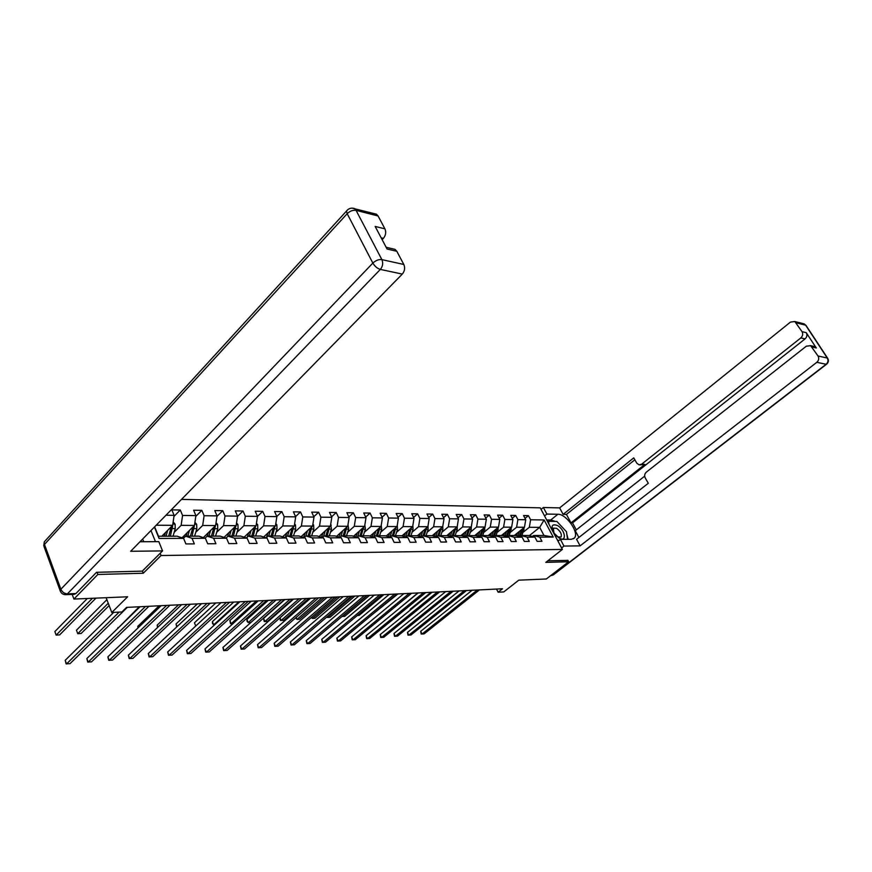 <?xml version="1.0" encoding="UTF-8"?>
<svg xmlns="http://www.w3.org/2000/svg" width="872" height="872" viewBox="0 0 872 872"><rect width="100%" height="100%" fill="white"/><g stroke="black" fill="none" stroke-linecap="round" stroke-linejoin="round"><path stroke-width="1.31" d="M97.01 572.294L97.838 574.474L143.259 573.242L161.048 555.529L562.396 549.425L540.237 507.842L181.518 499.384M97.838 574.474L73.913 599.064L72.191 594.421M562.396 549.425L545.817 562.375L568.653 561.753L567.846 560.26M568.653 561.753L546.319 578.986L518.775 580.163L503.754 591.924L498.119 592.219L502.523 588.764L126.549 607.403L121.916 611.959L111.769 612.482L127.639 596.786L73.913 599.064M161.048 555.529L160.154 553.295M155.467 541.665L150.987 530.536M154.638 526.808L158.453 536.236L177.136 536.204L183.589 538.362L185.889 543.932L194.347 543.877L192.047 538.329L205.389 538.286L207.7 543.779L215.907 543.714L213.607 538.253L226.546 538.209L228.856 543.616L236.824 543.561L234.514 538.177L247.081 538.133L249.392 543.463L257.12 543.409L254.82 538.111L267.017 538.068L269.328 543.321L276.838 543.267L274.527 538.046L286.387 538.002L288.687 543.18L295.99 543.125L293.679 537.97L305.2 537.937L307.511 543.038L314.607 542.984L312.296 537.904L323.501 537.871L325.801 542.907L332.701 542.853L330.401 537.85L341.29 537.806L343.59 542.776L350.304 542.722L348.004 537.784L358.599 537.752L360.899 542.646L367.428 542.591L365.139 537.73L375.451 537.686L377.74 542.515L384.105 542.471L381.816 537.664L391.855 537.632L394.144 542.395L400.335 542.351L398.057 537.61L407.834 537.577L410.123 542.286L416.151 542.231L413.873 537.555L423.411 537.523L425.678 542.166L431.564 542.122L429.286 537.501L438.583 537.468L440.851 542.057L446.584 542.013L444.317 537.446L453.375 537.414L455.642 541.948L461.223 541.904L458.966 537.392L467.806 537.37L470.063 541.839L475.513 541.795L473.256 537.348L481.878 537.316L484.124 541.73L489.443 541.697L487.197 537.294L495.612 537.272L497.858 541.632L503.046 541.599L500.811 537.25L509.03 537.217L511.254 541.534L516.322 541.501L514.099 537.207L522.121 537.174L524.345 541.436L529.293 541.403L527.07 537.163L534.907 537.13L537.119 541.349L541.959 541.305L539.746 537.119L553.23 537.065L544.117 519.952L539.692 527.353L529.315 527.288L523.145 532.28M183.589 538.362L159.042 538.449L154.431 527.026M165.974 515.243L174.106 515.341L171.839 509.869L180.297 510L173.942 516.453M544.117 519.952L530.601 519.777L528.41 515.646L523.56 515.57L525.74 519.723L517.892 519.625L515.701 515.439L510.73 515.363L512.921 519.559L504.877 519.461L502.686 515.232L497.596 515.145L499.798 519.396L491.557 519.298L489.356 515.014L484.145 514.927L486.358 519.232L477.921 519.123L475.709 514.785L470.368 514.709L472.58 519.058L463.948 518.949L461.724 514.567L456.252 514.48L458.476 518.884L449.625 518.775L447.401 514.327L441.788 514.24L444.022 518.698L434.943 518.589L432.708 514.099L426.964 514L429.198 518.513L419.89 518.404L417.655 513.848L411.758 513.75L414.004 518.328L404.455 518.208L402.21 513.597L396.161 513.499L398.406 518.132L388.618 518.012L386.361 513.346L380.159 513.237L382.405 517.935L372.355 517.805L370.099 513.074L363.733 512.976L365.989 517.728L355.656 517.597L353.4 512.812L346.86 512.703L349.116 517.521L338.51 517.39L336.254 512.529L329.529 512.42L331.796 517.303L320.896 517.172L318.629 512.245L311.718 512.137L313.985 517.085L302.78 516.943L300.513 511.951L293.417 511.831L295.684 516.856L284.163 516.715L281.896 511.646L274.593 511.537L276.86 516.616L265.001 516.475L262.734 511.341L257.491 516.377L245.294 516.224L243.026 511.025L235.287 510.894L237.555 516.137L224.998 515.973L222.731 510.687L214.774 510.567L217.03 515.875L204.103 515.712L201.835 510.349L193.628 510.218L195.895 515.614L182.564 515.45L180.297 510M244.116 537.185L256.085 525.772L257.491 516.377L255.224 511.221L262.734 511.341M205.389 538.286L198.936 536.16L185.605 536.182L183.458 538.318M174.182 532.334L181.136 525.358L194.467 525.435L181.997 537.828M185.605 536.182L192.047 538.329M182.564 515.45L181.136 525.358M195.895 515.614L194.467 525.435M226.546 538.209L220.093 536.117L207.155 536.138L205.073 538.177M195.753 532.312L202.675 525.478L215.613 525.554L203.318 537.599M207.155 536.138L213.607 538.253M204.103 515.712L202.675 525.478M217.03 515.875L215.613 525.554M247.081 538.133L240.628 536.073L228.072 536.095L226.044 538.046M216.692 532.302L223.581 525.598L236.149 525.663L224.017 537.381M228.072 536.095L234.514 538.177M224.998 515.973L223.581 525.598M237.555 516.137L236.149 525.663M267.017 538.068L260.575 536.029L248.367 536.062L246.405 537.926M237.031 532.291L243.888 525.707L256.085 525.772M248.367 536.062L254.82 538.111M245.294 516.224L243.888 525.707M286.387 538.002L279.945 535.997L268.086 536.018L266.189 537.806M256.782 532.291L263.606 525.816L275.454 525.881L263.649 536.999M268.086 536.018L274.527 538.046M265.001 516.475L263.606 525.816M276.86 516.616L275.454 525.881M305.2 537.937L298.78 535.953L287.248 535.986L285.406 537.697M275.977 532.28L282.768 525.925L294.289 525.99L282.626 536.836M287.248 535.986L293.679 537.97M284.163 516.715L282.768 525.925M295.684 516.856L294.289 525.99M307.5 530.776L305.876 535.942L304.077 537.588M312.296 537.904L305.876 535.942L317.081 535.92L323.501 537.871M294.638 532.269L301.396 526.023L312.601 526.089L301.091 536.672M302.78 516.943L301.396 526.023M313.985 517.085L312.601 526.089M341.29 537.806L334.892 535.888L323.992 535.909L322.248 537.49M312.797 532.269L319.512 526.121L330.412 526.187L319.043 536.52M323.992 535.909L330.401 537.85M320.896 517.172L319.512 526.121M331.796 517.303L330.412 526.187M358.599 537.752L352.212 535.855L341.606 535.877L339.917 537.392M330.455 532.269L337.137 526.219L347.743 526.285L336.516 536.378M341.606 535.877L348.004 537.784M338.51 517.39L337.137 526.219M349.116 517.521L347.743 526.285M375.451 537.686L369.085 535.822L358.752 535.844L357.106 537.305M347.656 532.258L354.294 526.317L364.616 526.372L353.531 536.247M358.752 535.844L365.139 537.73M355.656 517.597L354.294 526.317M365.989 517.728L364.616 526.372M391.855 537.632L385.511 535.79L375.451 535.811L373.848 537.217L375.941 530.972M364.387 532.258L370.992 526.416L381.053 526.47L370.099 536.117M375.451 535.811L381.816 537.664M372.355 517.805L370.992 526.416M382.405 517.935L381.053 526.47M407.834 537.577L401.502 535.757L391.713 535.779L390.144 537.13M380.693 532.258L387.255 526.503L397.065 526.557L386.231 535.997M391.713 535.779L398.057 537.61M388.618 518.012L387.255 526.503M398.406 518.132L397.065 526.557M423.411 537.523L417.089 535.724L407.551 535.746L406.025 537.054M396.586 532.258L403.104 526.59L412.663 526.644L401.959 535.888M407.551 535.746L413.873 537.555M404.455 518.208L403.104 526.59M414.004 518.328L412.663 526.644M438.583 537.468L432.294 535.691L422.985 535.713L421.503 536.978M412.075 532.258L418.56 526.677L427.869 526.732L417.296 535.779M422.985 535.713L429.286 537.501M419.89 518.404L418.56 526.677M429.198 518.513L427.869 526.732M453.375 537.414L447.107 535.67L438.027 535.681L436.589 536.901M427.171 532.258L433.613 526.764L442.693 526.808L432.229 535.691M438.027 535.681L444.317 537.446M434.943 518.589L433.613 526.764M444.022 518.698L442.693 526.808M467.806 537.37L461.561 535.637L452.71 535.659L451.293 536.836M441.897 532.258L448.306 526.841L457.157 526.895L446.737 535.67M452.71 535.659L458.966 537.392M449.625 518.775L448.306 526.841M458.476 518.884L457.157 526.895M481.878 537.316L475.654 535.604L467.021 535.626L465.648 536.771M456.263 532.269L462.629 526.917L471.272 526.971L460.896 535.637M467.021 535.626L473.256 537.348M463.948 518.949L462.629 526.917M472.58 519.058L471.272 526.971M495.612 537.272L489.421 535.582L480.984 535.593L479.644 536.705M470.281 532.269L476.613 526.993L485.05 527.048L482.816 535.593M474.706 535.615L485.05 527.048L486.358 519.232M480.984 535.593L487.197 537.294M477.921 519.123L476.613 526.993M509.03 537.217L502.85 535.55L494.62 535.572L493.312 536.64M483.971 532.269L490.26 527.07L498.501 527.124L488.2 535.582M494.62 535.572L500.811 537.25M491.557 519.298L490.26 527.07M499.798 519.396L498.501 527.124M522.121 537.174L515.973 535.528L507.929 535.539L506.654 536.585M497.334 532.269L503.591 527.146L511.635 527.189L501.378 535.561M507.929 535.539L514.099 537.207M504.877 519.461L503.591 527.146M512.921 519.559L511.635 527.189M534.907 537.13L528.781 535.506L520.933 535.517L519.69 536.52M510.393 532.28L516.606 527.222L524.464 527.266L514.251 535.528M520.933 535.517L527.07 537.163M517.892 519.625L516.606 527.222M525.74 519.723L524.464 527.266M553.23 537.065L543.997 535.473L533.631 535.495L532.421 536.465M529.348 535.659L539.692 527.353L543.997 535.473M533.631 535.495L539.746 537.119M530.601 519.777L529.315 527.288M106.155 597.691L111.769 612.482M496.528 589.058L498.119 592.219M161.843 536.226L172.667 525.315L156.197 525.217M158.453 536.236L159.042 538.449M174.106 515.341L172.667 525.315M528.41 515.646L525.042 518.393M515.701 515.439L512.245 518.273M502.686 515.232L499.144 518.153M489.356 515.014L485.737 518.023M475.709 514.785L472.003 517.903M461.724 514.567L457.92 517.783M447.401 514.327L443.499 517.663M432.708 514.099L428.719 517.532M417.655 513.848L413.557 517.412M402.21 513.597L398.003 517.292M386.361 513.346L382.045 517.172M370.099 513.074L365.662 517.052M353.4 512.812L348.844 516.933M336.254 512.529L331.567 516.813M318.629 512.245L313.811 516.704M300.513 511.951L295.564 516.584M281.896 511.646L276.795 516.475M243.026 511.025L237.522 516.366M222.731 510.687L216.965 516.377M201.835 510.349L195.775 516.409M143.259 573.242L142.387 571.029M472.09 590.268L420.685 631.295L422.004 634.075L477.376 590.006M420.685 631.295L421.187 634.031L424.097 633.9L479.426 589.908M517.249 533.108L516.344 535.626M519.407 531.353L517.772 536.008M524.214 527.462L522.001 535.517M521.565 529.609L519.167 536.389M430.986 592.306L410.222 609.256L410.516 609.866M520.268 536.051L522.731 528.661M410.211 610.117L410.222 609.256M559.137 538.002C567.214 542.907 565.339 529.805 557.426 525.5C551.595 523.538 550.559 526.176 554.32 533.402L559.137 538.002M556.303 535.779L557.786 536.869L561.056 537.043C562.015 534.253 560.533 531.353 556.619 528.312L553.328 528.138L553.873 532.738M547.769 521.979L548.586 521.325L556.87 521.423L566.484 531.735L567.563 539.321M558.483 540.869L556.968 539.245M548.968 524.225L548.586 521.325M544.553 515.952L546.886 514.066L543.376 507.504L559.639 507.896L790.479 322.073L794.806 321.506L802.011 331.622L806.24 332.668C807.418 334.946 807.025 337.028 805.063 338.903L572.523 522.884L576.305 529.882M546.886 514.066L557.873 514.262C566.364 513.815 579.738 533.163 574.299 538.111L571.334 539.299L560.402 539.365L563.977 546.068L580.12 545.872L576.566 539.278L648.299 483.273L645.236 477.932C644.234 475.731 644.582 473.823 646.261 472.199L806.295 346.217L810.589 345.65L814.786 346.631L816.301 347.972L806.24 332.668M644.681 476.156L575.258 530.71L578.899 537.457M572.523 522.884L571.018 522.873L566.451 514.415L563.127 514.36L559.639 507.896M541.054 509.39L543.376 507.504M561.601 547.932L563.977 546.068M558.026 541.229L560.402 539.365M580.12 545.872L816.824 362.305C818.83 360.43 819.222 358.327 818.023 355.994L810.589 345.65M805.063 338.903L800.845 337.889L641.65 464.177L639.002 464.841L636.767 463.141L633.748 457.876L563.127 514.36M800.845 337.889C802.807 336.003 803.199 333.922 802.011 331.622M567.912 560.38L547.878 560.772M641.65 464.177L644.866 464.405L571.018 522.873M813.162 346.249L814.786 346.631M644.866 464.405L639.819 464.896M634.849 459.806L566.451 514.415M546.69 519.952L550.723 520.006L557.873 514.262M568.184 539.321L566.865 534.405M562.691 527.669L560.151 524.944M555.355 521.402L550.723 520.006M139.989 541.752L158.813 541.643L162.552 550.908L130.647 551.289L402.297 274.091L380.345 269.415L67.417 593.865L75.94 593.538L96.53 572.304L142.278 571.138L162.552 550.908M143.727 541.73L142.648 539.038M382.154 239.702L383.418 238.361L381.173 237.827M374.568 213.705L376.432 214.185L378.088 215.984L384.912 228.835C386.296 232.203 385.795 235.375 383.418 238.361M393.043 248.901L395.005 249.348L396.815 251.278L403.812 264.467C405.24 267.911 404.728 271.116 402.297 274.091M384.912 228.835L375.156 226.437L387.081 249.032L396.815 251.278M75.94 593.538L74.044 594.344L66.01 594.66M459.064 590.922L407.486 632.374L408.805 635.187L464.362 590.66M407.486 632.374L407.987 635.132L410.941 635.001L466.476 590.551M445.745 591.576L393.991 633.475L395.31 636.32L451.064 591.314M393.991 633.475L394.504 636.266L397.501 636.135L453.211 591.205M504.398 533.097L503.46 535.713M506.567 531.321L504.899 536.106M511.461 527.331L509.248 535.539M508.779 529.522L506.316 536.487M417.819 592.96L397.087 610.258M507.569 535.844L509.957 528.563M491.241 533.075L490.271 535.811M493.421 531.288L491.71 536.204M498.403 527.2L496.19 535.572M495.688 529.435L493.171 536.607M494.555 535.626L496.877 528.454M386.928 613.594L411.606 593.276M432.109 592.252L380.192 634.598L381.522 637.476L437.45 591.99M380.192 634.598L380.726 637.421L383.745 637.29L439.652 591.881M418.157 592.949L366.077 635.753L367.406 638.664L423.509 592.677M366.077 635.753L366.622 638.609L369.684 638.468L425.765 592.568M403.867 593.658L351.634 636.931L352.975 639.874L409.24 593.385M351.634 636.931L352.201 639.819L355.307 639.677L411.551 593.276M477.78 533.065L476.766 535.909M479.971 531.255L478.216 536.313M482.281 529.337L479.742 536.629M481.17 535.593L483.491 528.345M372.29 614.542L397.905 593.952M463.98 533.054L462.923 536.018M466.182 531.222L464.395 536.422M471.305 526.797L471.218 529.533L469.136 535.626M468.547 529.25L466.095 536.389M467.447 535.626L469.768 528.225M357.313 615.512L359.133 615.392L383.898 594.639M449.854 533.043L448.753 536.127M452.056 531.179L450.225 536.542M457.222 526.492L457.201 529.489L455.108 535.648M454.476 529.151L452.11 536.149M453.375 535.648L455.718 528.105M367.232 595.467L342.391 616.482L344.734 616.33L369.565 595.358M389.239 594.377L336.865 638.141L338.194 641.116L394.624 594.115M336.865 638.141L337.442 641.062L340.592 640.92L396.989 593.996M435.379 533.021L434.223 536.236M437.591 531.146L435.706 536.662M442.791 526.197L442.845 529.446L440.742 535.681M440.066 529.042L437.766 535.909M438.965 535.681L441.319 527.974M352.506 596.197L327.61 617.452L329.998 617.289L354.893 596.077M327.262 616.668L327.61 617.452L326.728 617.114M374.252 595.118L321.746 639.372L323.076 642.392L379.658 594.857M321.746 639.372L322.335 642.326L325.518 642.184L382.078 594.737M420.533 533.01L419.334 536.367M422.757 531.103L420.827 536.792M427.999 525.914L428.13 529.391L426.016 535.702M425.285 528.944L423.04 535.713M424.195 535.713L426.561 527.843M337.431 596.949L312.481 618.433L314.923 618.27L339.873 596.829M311.871 617.071L312.481 618.433L311.358 617.518M358.904 595.881L306.257 640.637L307.587 643.689L364.322 595.62M306.257 640.637L306.868 643.623L310.094 643.482L366.807 595.489M405.317 532.988L404.063 536.487M407.551 531.059L405.567 536.923M412.848 525.674L413.034 529.348L410.919 535.735M410.134 528.824L407.867 535.746M409.044 535.735L411.431 527.713M321.997 597.712L296.981 619.436L299.488 619.273L324.493 597.593M296.12 617.463L296.981 619.436L295.739 617.79M343.165 596.666L290.398 641.934L291.738 645.018L348.593 596.394M290.398 641.934L291.019 644.953L294.3 644.8L351.144 596.263M389.708 532.977L388.4 536.629M391.942 531.015L389.915 537.065M397.24 525.424L397.556 529.293L395.43 535.768M394.591 528.715L392.302 535.768M393.512 535.768L395.899 527.571M306.181 598.497L281.122 620.472L283.694 620.308L308.743 598.366M279.977 617.834L281.122 620.472L280.435 620.45L279.836 617.954M327.033 597.462L274.157 643.253L275.487 646.381L332.472 597.189M274.157 643.253L274.8 646.316L278.124 646.163L335.088 597.058M373.685 532.956L372.322 536.771M381.249 525.195L381.685 529.239L379.538 535.8M284.839 599.554L263.562 618.444L264.881 621.529L267.508 621.355L292.611 599.173M378.644 528.596L376.333 535.8M377.576 535.8L379.974 527.418M289.984 599.304L264.881 621.529L264.205 621.496L263.562 618.444M310.487 598.279L257.513 644.615L258.842 647.787L315.937 598.018M257.513 644.615L258.166 647.711L261.546 647.558L318.618 597.876M357.248 532.934L355.831 536.923M359.504 530.928L357.542 536.912M364.845 524.966L365.39 529.184L363.232 535.833M268.216 600.383L246.918 619.491L248.237 622.608L250.929 622.434L276.064 599.991M362.272 528.465L359.94 535.833M361.226 535.833L363.624 527.266M273.372 600.121L248.237 622.608L247.049 621.333L246.918 619.491M293.504 599.129L240.443 646.01L241.784 649.215L298.965 598.857M240.443 646.01L241.119 649.149L244.542 648.986L301.723 598.715M340.374 532.912L338.881 537.087M342.631 530.885L340.799 536.607M347.993 524.715L348.658 529.13L346.5 535.866M251.191 601.222L229.859 620.559L231.178 623.72L233.031 623.6M345.465 528.334L343.121 535.866M344.429 535.866L346.838 527.102M256.346 600.972L231.178 623.72L230.535 623.687L229.859 620.559M276.086 599.991L222.949 647.438L224.289 650.686L281.558 599.718M222.949 647.438L223.646 650.61L227.123 650.447L284.381 599.576M323.043 532.89L321.474 537.261M325.31 530.83L323.577 536.28M330.684 524.464L331.469 529.075L329.311 535.899M233.718 602.083L212.376 621.66L213.684 624.853L214.632 624.799M328.199 528.192L325.834 535.909M327.185 535.899L329.594 526.928M238.884 601.833L213.684 624.853L212.55 623.545L212.376 621.66M258.199 600.873L205.007 648.899L206.337 652.202L263.682 600.601M205.007 648.899L205.727 652.114L209.247 651.951L266.57 600.459M305.233 532.857L303.587 537.435M312.895 524.192L313.637 525.042L313.822 529.021L311.642 535.931M215.798 602.977L194.434 622.782L195.753 626.02L194.434 622.782M310.465 528.051L308.078 535.942M309.462 535.942L311.882 526.753M239.833 601.789L186.597 650.403L187.927 653.749L245.315 601.517M186.597 650.403L187.327 653.662L190.903 653.499L248.291 601.364M286.921 532.836L285.199 537.632M289.199 530.721L287.564 535.986M294.605 523.919L295.488 524.922L295.673 528.955L293.493 535.964M197.41 603.893L176.046 623.938L177.092 626.587M292.229 527.898L289.831 535.975M291.248 535.975L293.668 526.568M176.689 626.957L176.046 623.938M220.965 602.716L167.697 651.951L169.026 655.33L226.448 602.454M167.697 651.951L168.46 655.243L172.089 655.079L229.51 602.301M268.107 532.803L266.418 537.588M270.385 530.656L268.74 536.018M275.803 523.625L276.838 524.802L277.024 528.901L274.833 536.008M178.542 604.819L157.167 625.126L157.952 627.121M273.481 527.745L271.061 536.018M272.522 536.008L274.942 526.372M157.56 627.48L157.167 625.126M201.574 603.686L148.295 653.531L149.624 656.965L207.056 603.413M148.295 653.531L149.079 656.878L152.764 656.703L210.207 603.25M248.738 532.781L247.343 537.032M251.027 530.601L249.37 536.051M256.455 523.32L257.654 524.682L257.829 528.835L255.638 536.04M159.151 605.789L137.787 626.336L138.288 627.633M254.199 527.582L251.757 536.051M253.262 536.051L255.67 526.165M137.994 627.905L137.787 626.336M181.638 604.667L128.369 655.155L129.688 658.643L187.12 604.394M128.369 655.155L129.176 658.545L132.915 658.371L190.358 604.242M228.813 532.748L227.647 536.498M231.102 530.536L229.434 536.095M236.541 523.004L237.914 524.562L238.089 528.77L235.887 536.084M139.248 606.77L118.091 628.113M234.35 527.407L231.898 536.095M233.445 536.084L235.843 525.958M117.982 628.211L117.894 627.589M161.135 605.691L107.888 656.834L109.207 660.366L166.617 605.419M107.888 656.834L108.728 660.257L112.532 660.082L169.942 605.255M208.31 532.705L207.274 536.138M210.599 530.47L208.92 536.138M216.038 522.666L217.586 524.432L217.771 528.705L215.558 536.127M213.913 527.222L211.449 536.127M213.041 536.127L215.439 525.729M214.011 527.113L213.804 528.094M140.032 606.738L86.851 658.545L88.159 662.131L145.504 606.465M86.851 658.545L87.712 662.022L91.571 661.848L148.927 606.291M187.186 532.672L186.139 536.182M189.475 530.394L187.785 536.182M194.914 522.317L196.658 524.301L196.832 528.628L194.62 536.16M106.896 599.653L76.453 630.183L77.75 633.704L81.151 633.475L109.142 605.571M192.036 536.171L194.412 525.5L193.017 526.884L190.39 536.171L192.603 528.617L191.262 528.617M192.865 527.026L192.603 528.617M108.248 603.217L77.75 633.704L76.453 630.183M113.687 612.384L65.215 660.311L66.523 663.952L119.148 612.1M65.215 660.311L66.098 663.843L70.032 663.657L127.312 607.359M165.418 532.629L164.361 536.226M167.707 530.318L166.007 536.226M173.157 521.947L175.098 524.159L175.272 528.563L173.059 536.204M87.32 598.497L54.871 631.535L56.146 635.11L59.656 634.881L95.964 598.127M170.389 536.215L172.765 525.38L171.381 526.786L168.743 536.215M171.174 526.819L168.688 536.215M92.454 598.279L56.146 635.11L54.871 631.535M519.407 535.768L517.859 535.768M524.05 529.718L522.513 529.707M816.301 347.972L812.115 347.002M818.023 355.994L827.288 358.043L805.619 325.18L796.212 322.782M551.486 575.008L552.924 574.942L826.111 364.278L816.824 362.305M827.288 358.043C828.487 360.354 828.095 362.425 826.111 364.278L826.689 364.147C828.564 362.37 828.891 360.398 827.648 358.228L827.288 358.043M802.676 323.523L806.088 325.529M827.735 358.359L805.99 325.387L804.224 323.926L794.806 321.506M826.525 364.267L553.676 574.626L550.788 575.542M378.088 215.984L356.07 210.359L354.413 208.528C351.263 207.58 348.637 208.408 346.5 211.024L347.187 213.695L44.472 544.422L60.877 589.232L372.856 263.082L347.187 213.695C349.999 211.013 352.964 209.901 356.07 210.359L381.871 259.616L403.812 264.467M376.432 214.185L351.994 208.114M381.871 259.616C378.764 259.267 375.756 260.412 372.856 263.082C374.829 266.374 377.325 268.489 380.345 269.415C382.786 266.385 383.298 263.115 381.871 259.616M45.933 540.041L44.33 541.806L43.742 545.774L44.33 541.806L347.775 209.672M67.417 593.865C64.419 593.69 62.239 592.143 60.877 589.232L60.124 590.54C60.942 593.156 62.751 594.541 65.531 594.682L67.417 593.865M60.408 591.39L44.091 546.722M506.588 535.8L505.008 535.8M511.297 529.675L509.728 529.664M493.465 535.822L491.852 535.822M498.25 529.631L496.648 529.62M480.036 535.855L478.379 535.855M484.897 529.587L483.252 529.577M466.28 535.888L464.591 535.888M471.218 529.533L469.528 529.533M452.197 535.909L450.453 535.92M457.201 529.489L455.478 529.489M437.722 535.942L435.967 535.953M442.845 529.446L441.069 529.435M422.669 535.975L421.122 535.986M428.13 529.391L426.31 529.391M407.235 536.018L405.905 536.018M413.034 529.348L411.17 529.337M391.397 536.051L390.285 536.051M397.556 529.293L395.648 529.293M375.134 536.084L374.273 536.084M378.481 529.228L377.914 529.228M381.685 529.239L379.723 529.239M358.436 536.117L357.825 536.127M362.098 529.173L361.477 529.173M365.39 529.184L363.373 529.184M345.279 529.119L344.593 529.119M348.658 529.13L346.587 529.13M331.229 525.086L330.586 525.075M328.003 529.064L327.251 529.064M331.469 529.075L329.344 529.064M313.571 524.977L312.776 524.966M310.258 529.01L309.429 528.999M313.822 529.021L311.631 529.01M295.434 524.857L294.464 524.846M292.011 528.944L291.106 528.944M295.673 528.955L293.428 528.955M276.773 524.737L275.628 524.726M273.252 528.879L272.271 528.879M277.024 528.901L274.713 528.89M257.589 524.617L256.259 524.606M253.959 528.824L252.891 528.813M257.829 528.835L255.463 528.824M237.849 524.486L236.323 524.475M234.099 528.759L232.955 528.748M238.089 528.77L235.647 528.759M217.52 524.355L215.787 524.345M213.651 528.683L212.419 528.683M217.771 528.705L215.253 528.694M196.592 524.225L194.641 524.214M196.832 528.628L194.238 528.617M175.032 524.083L172.852 524.072M170.912 528.541L169.473 528.541M175.272 528.563L172.602 528.552M573.394 538.82L574.299 538.111M551.627 575.498L553.447 574.812M395.005 249.348L386.165 247.299"/></g></svg>

